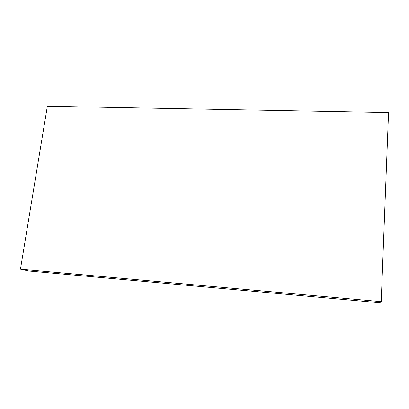 <?xml version="1.0" encoding="UTF-8"?>
<svg xmlns="http://www.w3.org/2000/svg" width="409" height="409" viewBox="0 0 409 409"><rect width="100%" height="100%" fill="white"/><g stroke="black" fill="none" stroke-linecap="round" stroke-linejoin="round"><path stroke-width="0.61" d="M381.208 301.658L379.746 302.762L29.044 271.014L20.45 269.173L47.357 106.238L388.55 112.541L381.208 301.658L20.45 269.173"/></g></svg>
